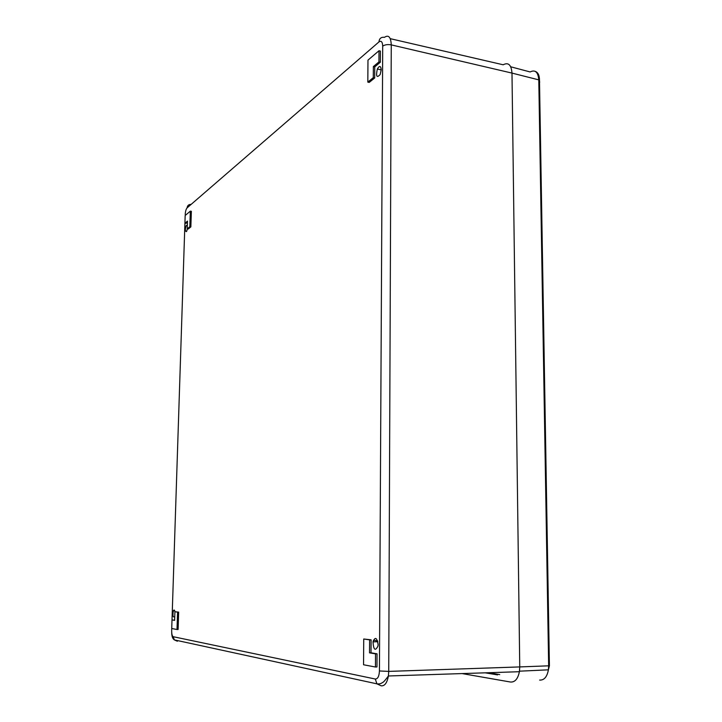 <?xml version="1.0" encoding="UTF-8"?>
<svg xmlns="http://www.w3.org/2000/svg" width="722" height="722" viewBox="0 0 722 722"><rect width="100%" height="100%" fill="white"/><g stroke="black" fill="none" stroke-linecap="round" stroke-linejoin="round"><path stroke-width="1.08" d="M539.632 680.07C544.135 680.341 547.059 676.929 548.413 669.826L548.657 665.819L519.75 666.92L519.398 671.713C517.909 678.915 514.939 682.353 510.49 682.028C515.084 682.326 518.08 678.707 519.488 671.18L519.75 666.92L388.734 671.397L391.261 44.881L511.988 73.093L519.75 666.92L511.988 73.093C511.32 64.836 508.387 62.065 503.18 64.781C508.387 62.065 511.32 64.836 511.988 73.093L538.783 79.871C538.107 72.074 535.219 69.429 530.119 71.947L510.734 66.794M510.49 682.028L462.107 673.581M485.22 672.832L497.566 674.899M536.22 670.395L536.843 670.368M488.559 672.714L499.714 674.574M367.814 82.118L369.186 82.425L374.682 77.976L373.292 77.669L367.814 82.118L367.976 60.125L379.005 50.748L378.942 61.921L373.364 66.559L373.292 77.669M374.682 77.976L374.745 66.875L373.364 66.559M374.745 66.875L380.332 62.245L378.942 61.921M174.634 620.171L172.007 619.927L174.625 620.36L174.905 611.733L177.567 612.121L177.007 629.512L171.728 628.51L185.166 215.526L190.328 211.14L189.832 226.735L187.233 228.856L187.485 221.094L184.913 223.224L185.933 223.378L187.449 222.114M177.007 629.512L178.099 629.494L178.65 612.112L174.905 611.733M380.332 62.245L380.395 51.081L379.005 50.748M174.76 616.326L174.643 616.66C173.009 617.68 172.567 615.74 173.325 610.848C173.984 609.53 174.543 609.828 174.986 611.733M187.422 228.883L186.547 231.582C185.049 231.509 184.967 229.443 186.303 225.39L187.341 225.571M381.234 69.682L380.169 74.501C376.722 78.292 375.783 76.46 377.344 69.014C379.438 65.449 380.738 65.675 381.234 69.682M378.102 644.331L377.967 646.091C375.232 651.406 373.581 649.999 373.003 641.867C375.16 636.614 376.866 637.436 378.102 644.331M187.233 228.856L188.252 229L190.861 226.888L191.357 211.293L190.328 211.14M375.449 667.02L376.965 666.966L377.037 653.807L371.018 652.805L371.108 639.827L363.735 639.006L369.61 639.854L369.52 652.85L375.53 653.843L375.449 667.02L363.545 664.763L363.735 639.006M371.108 639.827L369.61 639.854M371.018 652.805L369.52 652.85M377.037 653.807L375.53 653.843M178.65 612.112L177.567 612.121M190.861 226.888L189.832 226.735M519.488 671.18L548.413 669.826L549.415 665.774L548.657 665.819L538.783 79.871L539.487 80.106C539.451 75.368 538.052 72.462 535.3 71.388M539.668 82.416L539.496 80.476M377.597 640.856L373.409 640.252M374.276 641.831L373.039 641.65M375.278 679.023L376.938 683.842L381.207 685.819C384.718 686.153 387.109 682.877 388.391 675.982L388.734 671.397L379.429 670.964C379.14 676.324 377.759 679.014 375.278 679.023L173.244 636.714C172.188 636.136 171.665 634.096 171.674 630.577L171.746 628.51M379.429 670.964L382.705 46.154C382.489 41.795 381.243 40.387 378.96 41.921L187.097 207.882C186.041 209.091 185.419 211.302 185.211 214.515M378.96 41.921C379.312 38.447 381.144 36.912 384.456 37.336C388.589 34.548 390.855 37.066 391.261 44.881C387.714 44.25 384.862 44.674 382.705 46.154M503.18 64.781L390.25 38.672M191.122 204.398C188.74 204.344 187.395 205.508 187.097 207.882M173.244 636.714L174.354 639.891L177.368 641.235L176.258 640.297M549.415 665.774L539.487 80.106M189.958 205.409L188.388 206.763M519.398 671.713L388.391 675.982C385.277 680.25 383.328 682.416 382.561 682.498C381.035 683.698 379.158 684.149 376.938 683.842L174.354 639.891C172.612 638.762 171.737 636.262 171.701 632.373M373.003 641.867L377.841 641.732M377.344 69.014L381.225 69.872M186.303 225.39L187.323 225.526M173.325 610.848L174.751 610.821"/></g></svg>

